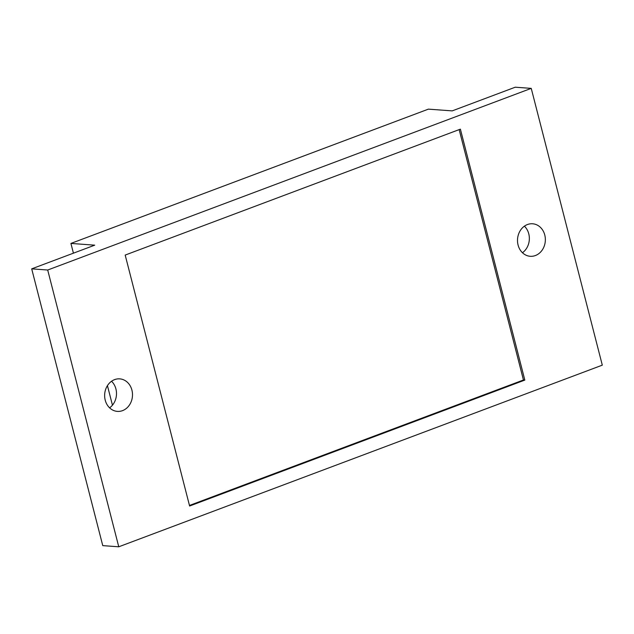 <?xml version="1.0" encoding="UTF-8"?>
<svg xmlns="http://www.w3.org/2000/svg" width="634" height="634" viewBox="0 0 634 634"><rect width="100%" height="100%" fill="white"/><g stroke="black" fill="none" stroke-linecap="round" stroke-linejoin="round"><path stroke-width="0.95" d="M602.3 365.152L118.764 546.793L102.763 545.628L31.7 268.848L94.735 245.168L70.921 243.424L428.378 109.143L452.193 110.887L515.236 87.207L531.237 88.372L602.3 365.152M118.764 546.793L47.701 270.021L31.7 268.848M47.701 270.021L531.237 88.372M544.78 235.024A16.302 13.916 -85.8 0 1 530.238 256.294A16.302 13.916 -85.8 0 1 518.081 245.049A16.302 13.916 -85.8 0 1 532.615 223.778A16.302 13.916 -85.8 0 1 544.78 235.024M131.92 390.116A16.302 13.916 -85.8 0 1 117.385 411.395A16.302 13.916 -85.8 0 1 105.22 400.149A16.302 13.916 -85.8 0 1 119.763 378.87A16.302 13.916 -85.8 0 1 131.92 390.116M524.825 380.091L189.614 506.019L125.183 255.074L460.387 129.154L524.825 380.091L523.454 379.996L459.167 129.613M112.456 405.174L107.439 385.646M73.425 253.172L70.921 243.424M111.544 381.264A16.302 13.916 -85.8 0 1 115.919 388.951A16.302 13.916 -85.8 0 1 109.603 407.836M524.397 226.164A16.302 13.916 -85.8 0 1 528.78 233.851A16.302 13.916 -85.8 0 1 522.456 252.736M189.471 505.456L523.454 379.996"/></g></svg>
